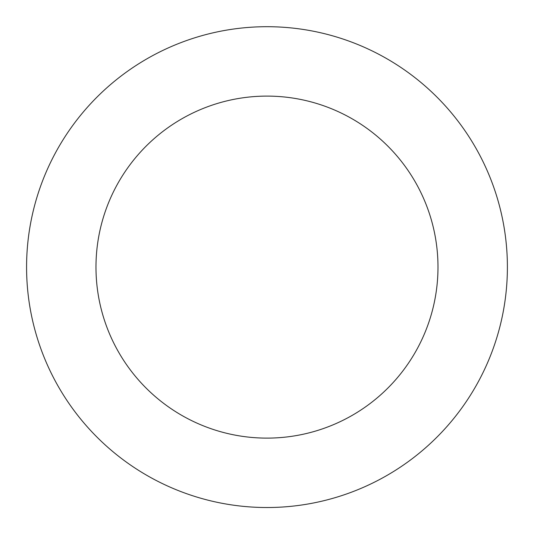 <?xml version="1.0" encoding="UTF-8"?>
<svg xmlns="http://www.w3.org/2000/svg" width="534" height="534" viewBox="0 0 534 534"><rect width="100%" height="100%" fill="white"/><g stroke="black" fill="none" stroke-linecap="round" stroke-linejoin="round"><path stroke-width="0.8" d="M380.422 55.149A240.407 240.407 0 0 0 26.7 274.85A240.407 240.407 0 0 0 393.832 471.335A240.407 240.407 0 0 0 380.422 55.149M347.674 116.339A171.007 171.007 0 0 0 96.067 272.614A171.007 171.007 0 0 0 357.213 412.375A171.007 171.007 0 0 0 347.674 116.339"/></g></svg>
